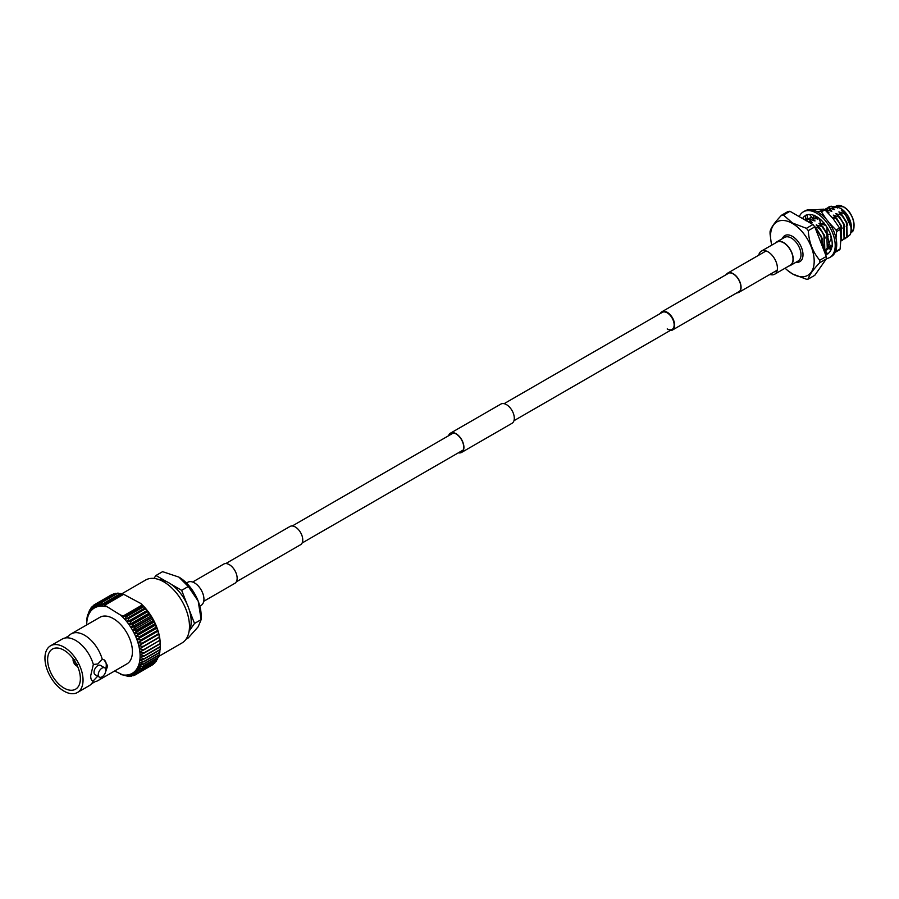 <?xml version="1.0" encoding="UTF-8"?>
<svg xmlns="http://www.w3.org/2000/svg" width="899" height="899" viewBox="0 0 899 899"><rect width="100%" height="100%" fill="white"/><g stroke="black" fill="none" stroke-linecap="round" stroke-linejoin="round"><path stroke-width="1.35" d="M236.313 581.822L300.569 544.727A10.552 6.091 -120 0 0 302.188 536.276A10.552 6.091 -120 0 0 295.299 526.983A10.552 6.091 -120 0 0 290.029 526.454L225.773 563.561M199.814 606.106L201.174 605.319A13.328 7.698 -120 0 0 203.219 594.644A13.328 7.698 -120 0 0 194.51 582.9A13.328 7.698 -120 0 0 187.846 582.237L186.486 583.024M670.204 330.495A10.552 6.091 -120 0 0 672.474 330.012A10.552 6.091 -120 0 0 674.081 321.561A10.552 6.091 -120 0 0 667.193 312.268A10.552 6.091 -120 0 0 661.922 311.751A10.552 6.091 -120 0 0 660.372 313.459M667.193 328.91A9.833 5.675 -120 0 0 672.115 329.394A9.833 5.675 -120 0 0 673.621 321.516A9.833 5.675 -120 0 0 667.193 312.852A9.833 5.675 -120 0 0 662.282 312.358L504.114 403.673M769.87 274.442A13.328 7.698 -120 0 0 774.646 274.229L790.266 265.216A13.328 7.698 -120 0 0 792.311 254.541A13.328 7.698 -120 0 0 783.602 242.797A13.328 7.698 -120 0 0 776.938 242.134L761.318 251.147A13.328 7.698 -120 0 0 758.745 255.181M774.646 274.229A13.328 7.698 -120 0 0 776.691 263.553A13.328 7.698 -120 0 0 767.982 251.81A13.328 7.698 -120 0 0 761.318 251.147M448.859 435.577A10.833 6.259 60 0 1 450.635 433.397A10.833 6.259 60 0 1 458.984 436.307A10.833 6.259 60 0 1 463.715 447.208A10.833 6.259 60 0 1 461.468 452.163A10.833 6.259 60 0 1 458.704 452.613M448.545 435.768A11.114 6.417 60 0 1 450.489 433.149L500.889 404.067A11.114 6.417 60 0 1 509.452 407.045A11.114 6.417 60 0 1 514.307 418.226A11.114 6.417 60 0 1 512.003 423.317L461.614 452.411A11.114 6.417 60 0 1 458.378 452.793M450.489 433.149A11.114 6.417 60 0 1 459.063 436.139A11.114 6.417 60 0 1 463.918 447.32A11.114 6.417 60 0 1 461.614 452.411M726.707 274.341A10.833 6.259 60 0 1 727.797 273.386A10.833 6.259 60 0 1 736.146 276.285A10.833 6.259 60 0 1 740.866 287.186A10.833 6.259 60 0 1 738.63 292.153A10.833 6.259 60 0 1 737.247 292.613M726.178 274.644A11.114 6.417 60 0 1 727.651 273.139A11.114 6.417 60 0 1 736.214 276.117A11.114 6.417 60 0 1 741.068 287.309A11.114 6.417 60 0 1 738.764 292.4A11.114 6.417 60 0 1 736.731 292.917M192.633 582.035L223.727 564.078A11.114 6.417 60 0 1 232.29 567.055A11.114 6.417 60 0 1 237.145 578.248A11.114 6.417 60 0 1 234.841 583.339L203.747 601.285M799.245 216.648A26.363 15.227 60 0 1 803.38 211.816L804.886 210.939A26.363 15.227 60 0 1 818.068 212.243A26.363 15.227 60 0 1 835.295 235.482A26.363 15.227 60 0 1 831.26 256.608L829.743 257.485A26.363 15.227 60 0 1 826.282 258.631M803.38 211.816A26.363 15.227 60 0 1 816.562 213.119A26.363 15.227 60 0 1 833.789 236.347A26.363 15.227 60 0 1 829.743 257.485M831.98 246.438A22.093 12.755 60 0 1 829.193 252.54A22.093 12.755 60 0 1 829.058 252.686L827.721 254.046L825.451 251.001L829.485 247.776L830.564 250.731M830.496 234.527A22.093 12.755 60 0 1 832.182 243.663A22.093 12.755 60 0 1 832.182 243.944L832.182 246.573L828.777 244.337L830.732 239.134L831.957 240.505M802.56 218.558A22.093 12.755 60 0 1 803.92 216.749A22.093 12.755 60 0 1 804.066 216.603L805.504 215.513A22.093 12.755 60 0 1 805.515 215.513A22.093 12.755 60 0 1 811.73 214.704A22.093 12.755 60 0 1 811.966 214.749L814.112 215.412A22.093 12.755 60 0 1 821.383 220.277A22.093 12.755 60 0 1 821.619 220.502L823.641 222.66A22.093 12.755 60 0 1 829.193 231.335A22.093 12.755 60 0 1 829.339 231.65L830.676 234.549L827.102 234.156L826.979 228.537L827.574 228.211M803.92 216.749L802.706 218.412L805.785 220.277L807.65 218.109L807.01 214.861A22.306 12.878 -120 0 0 807.01 214.872M827.406 253.63A22.093 12.755 60 0 1 825.293 253.934M827.541 253.81A22.093 12.755 60 0 1 825.552 254.586M829.485 247.776L830.373 247.45L831.373 248.933M824.405 250.563L825.125 253.484M807.65 218.109L805.785 220.277M805.403 215.243L805.897 219.311M814.123 215.187L812.954 218.693L809.549 214.479M812.954 218.693L814.977 218.075L815.348 215.962M823.787 222.559L821.057 224.368L819.09 218.311M821.057 224.368L823.068 224.267L824.046 223.143M831.744 239.201L830.732 239.134M817.067 211.692L820.281 211.186A25.296 14.609 60 0 1 820.854 211.512A25.296 14.609 60 0 1 821.439 211.849L824.934 209.827A25.296 14.609 60 0 0 824.361 209.489A25.296 14.609 60 0 0 823.776 209.164L812.314 209.973M839.554 228.02A25.296 14.609 60 0 1 840.127 229.503L836.632 231.526A25.296 14.609 60 0 0 836.059 230.043L839.554 228.02L833.013 218.479L824.934 209.827M815.191 216.884A17.25 9.956 60 0 1 818.045 217.547M818.36 217.772L815.146 217.142M836.632 251.012L840.127 249.001A25.296 14.609 60 0 1 839.554 249.821L836.059 251.832A25.296 14.609 60 0 0 836.632 251.012L836.306 248.787M820.281 211.186L823.776 209.164M836.059 230.043L829.327 223.031M826.203 219.098L821.439 211.849M840.127 249.001L840.902 238.808L840.127 229.503M835.969 238.078L836.632 231.526M824.934 252.743A22.306 12.878 -120 0 0 826.923 252.967M785.119 268.183A30.858 17.823 -120 0 0 787.67 270.509A30.858 17.823 -120 0 0 792.367 273.813A30.858 17.823 -120 0 0 814.191 261.216A30.858 17.823 -120 0 0 792.367 223.413A30.858 17.823 -120 0 0 771.061 241.73A30.858 17.823 -120 0 0 771.791 245.101M771.061 241.73L770.083 234.043A35.151 20.295 60 0 1 770.083 231.56C770.814 227.908 774.635 222.458 781.568 215.221A35.151 20.295 60 0 1 783.434 215.052L792.558 223.042L806.403 228.312A35.151 20.295 60 0 1 808.268 230.638C808.999 242.269 812.82 252.136 819.753 260.238A35.151 20.295 60 0 1 819.753 262.722C812.842 269.947 809.01 275.386 808.268 279.061A35.151 20.295 60 0 1 806.403 279.229L792.558 273.959L787.67 270.509M775.556 242.932A13.609 7.855 60 0 1 776.792 241.887A13.609 7.855 60 0 1 783.602 242.561A13.609 7.855 60 0 1 792.491 254.552A13.609 7.855 60 0 1 790.412 265.463A13.609 7.855 60 0 1 788.884 266.014M832.609 206.601L835.283 206.377L840.745 208.467A14.968 8.642 60 0 1 851.331 226.795A14.968 8.642 60 0 1 851.331 227.009M805.886 220.693L812.246 222.547L808.684 219.075L806.336 219.974M808.336 219.277L805.695 220.367M808.684 219.075L815.045 220.929L811.482 217.468L809.134 218.356M811.134 217.67L807.819 219.3M811.595 216.94L810.617 217.682M827.878 212.715L829.035 212.849L825.484 209.377L824.574 209.613M825.484 209.377L831.833 211.231L828.282 207.77L825.934 208.658M827.934 207.972L824.608 209.602M828.282 207.77L834.643 209.613L831.081 206.152L828.732 207.051M830.732 206.354L827.417 207.984M845.15 238.707L847.218 236.819L846.746 222.536L842.464 215.367L835.755 213.715L839.666 216.985L843.947 224.154L844.419 238.437L842.172 240.426L844.071 238.64L843.599 224.357L839.666 216.985M843.655 239.359L846.869 237.021L846.397 222.738L842.116 215.569M840.868 240.786L840.801 225.975L836.868 218.592L841.149 225.773L841.621 240.055L840.857 240.977L842.172 240.426M828.35 248.405L830.878 245.719M827.451 228.279L825.574 225.121M826.866 249.057L830.687 245.596M831.418 239.179L830.384 234.515M825.552 250.023L827.619 248.135L828.945 244.449M829.035 243.651L827.282 234.178M827.091 233.706L822.866 226.683L816.157 225.031L820.068 228.29L824.349 235.471L824.821 249.753L824.035 250.697M824.057 250.675L827.271 248.338L826.799 234.055L822.518 226.874M823.99 250.574L824.001 235.673L820.068 228.29M823.192 248.529L821.551 237.089L817.27 229.908L815.944 229.829M822.978 247.978L821.203 237.291L816.921 230.11M844.914 213.951L850.746 224.424A17.811 10.282 -120 0 1 851.331 229.121A17.811 10.282 -120 0 1 849.982 234.886C852.409 228.953 850.712 221.974 844.914 213.951L838.902 211.894L842.464 215.367M840.745 208.467L843.992 211.164L851.308 227.975M851.331 229.121L850.746 224.424M849.982 234.886L846.667 237.527M843.992 211.164L841.352 210.478L845.262 213.748M850.476 223.48L849.375 220.255L841.711 210.276M831.081 206.152L835.598 207.602M847.678 225.098L846.577 221.873L838.902 211.894M837.441 208.006L835.283 206.377M834.643 209.613L832.789 209.22M844.88 226.705L843.779 223.491L836.104 213.513M839.318 217.176L833.306 215.131L836.868 218.592M831.833 211.231L829.991 210.838M842.082 228.324L840.97 225.11L833.306 215.131M836.519 218.794L832.114 217.378M829.035 212.849L827.687 212.524M825.316 225.267L822.225 224.312M820.877 223.84L818.955 223.413L822.866 226.683M814.236 218.3L816 218.918M828.08 236.403L827.383 234.19M827.08 233.437L819.315 223.21M817.843 219.311L815.135 217.21M815.045 220.929L813.202 220.536M825.282 238.021L824.181 234.808L816.506 224.829M819.719 228.492L814.797 226.885L808.268 230.638M812.246 222.547L810.392 222.154M822.484 239.64L821.383 236.415L815.056 227.537M823.855 223.368L825.158 224.548M811.482 217.468L812.145 217.659M815.247 228.043L817.27 229.908M781.568 215.221L788.086 211.456A35.151 20.295 60 0 1 789.963 211.287L783.434 215.052M808.268 279.061L814.797 275.296L826.271 258.957L819.753 262.722M819.753 260.238L826.271 256.462A35.151 20.295 60 0 1 826.271 258.957M806.403 228.312L812.921 224.548A35.151 20.295 60 0 1 814.797 226.874L826.271 256.462M789.963 211.287L812.921 224.548M92.069 680.532A11.968 6.911 120 0 0 93.159 680.891L93.339 680.779A26.936 15.553 60 0 1 91.484 683.779L95.182 681.633A26.936 15.553 -120 0 0 98.07 680.565A26.936 15.553 -120 0 0 101.52 677.104M105.61 671.856L107.633 665.934L104.194 659.9L102.284 659.293A26.936 15.553 -120 0 0 71.133 633.907A26.936 15.553 -120 0 0 68.762 635.874L65.065 638.009A26.936 15.553 60 0 1 93.339 664.451L90.709 675.711C90.687 679.071 91.496 680.801 93.159 680.891L92.226 680.633M102.284 659.293L97.811 664.001L93.339 664.451M104.722 667.845L100.486 665.406A5.349 3.09 120 0 0 96.362 666.833A5.349 3.09 120 0 0 94.035 672.216A5.349 3.09 120 0 0 95.137 674.666L99.373 677.104A5.349 3.09 120 0 0 103.486 675.677A5.349 3.09 120 0 0 105.824 670.294A5.349 3.09 120 0 0 104.722 667.845A5.349 3.09 120 0 0 100.598 669.283A5.349 3.09 120 0 0 98.261 674.666A5.349 3.09 120 0 0 99.373 677.104M121.781 593.801L145.604 580.046A36.342 20.98 60 0 1 173.608 589.789A36.342 20.98 60 0 1 189.475 626.367A36.342 20.98 60 0 1 181.946 642.999L158.55 656.517M189.24 609.848A31.645 18.272 60 0 1 191.195 621.535A31.645 18.272 60 0 1 189.24 630.963L194.51 623.457L189.24 609.848A31.645 18.272 60 0 0 186.947 603.937L181.665 590.34L171.102 584.238A31.645 18.272 60 0 1 186.947 603.937M159.359 579.743A31.645 18.272 60 0 1 166.517 581.597A31.645 18.272 60 0 1 171.102 584.238M75.145 661.72A3.562 2.056 -120 0 0 75.999 663.181M74.797 659.709L73.077 659.54A4.989 2.877 60 0 1 73.201 658.798M47.625 659.675A23.16 13.373 -120 0 0 57.727 682.982A23.16 13.373 -120 0 0 75.583 689.196A23.16 13.373 -120 0 0 80.371 678.588A23.16 13.373 -120 0 0 70.268 655.281A23.16 13.373 -120 0 0 52.423 649.078A23.16 13.373 -120 0 0 47.625 659.675M44.95 658.135A26.936 15.553 60 0 1 50.524 645.808A26.936 15.553 60 0 1 71.291 653.022A26.936 15.553 60 0 1 83.045 680.127A26.936 15.553 60 0 1 77.471 692.466A26.936 15.553 60 0 1 56.704 685.24A26.936 15.553 60 0 1 44.95 658.135M50.524 645.808L62.177 639.077A26.936 15.553 60 0 1 65.065 638.009M71.133 633.907L99.913 617.287A26.936 15.553 60 0 1 120.668 624.513A26.936 15.553 60 0 1 132.434 651.618A26.936 15.553 60 0 1 126.849 663.945L98.07 680.565M160.247 644.403L160.247 646.729A40.624 23.453 -120 0 0 160.247 646.572L160.224 642.999A37.769 21.812 60 0 1 160.247 644.403M144.121 656.203L140.064 657.405L144.02 658.798A40.624 23.453 60 0 1 143.997 659.102L139.851 660.046L143.683 661.552A40.624 23.453 60 0 1 143.638 661.844L139.424 662.518L143.121 664.136A40.624 23.453 60 0 1 143.053 664.395L138.783 664.811L142.334 666.519A40.624 23.453 60 0 1 142.244 666.755L137.94 666.923L141.334 668.676A40.624 23.453 60 0 1 141.222 668.901L136.906 668.811L140.132 670.609A40.624 23.453 60 0 1 139.986 670.8L135.67 670.474L138.716 672.283A40.624 23.453 60 0 1 138.558 672.452L134.266 671.901L137.12 673.699A40.624 23.453 60 0 1 136.94 673.834L132.692 673.081L135.344 674.834A40.624 23.453 60 0 1 135.153 674.947L130.951 673.992L133.412 675.688A40.624 23.453 60 0 1 133.198 675.767L129.085 674.632L131.333 676.25A40.624 23.453 60 0 1 131.108 676.295L127.085 675.003L129.13 676.52A40.624 23.453 60 0 1 128.883 676.531L122.77 674.913A37.769 21.812 -120 0 0 124.972 675.093A37.769 21.812 -120 0 0 127.085 675.003A37.769 21.812 -120 0 0 129.085 674.632A37.769 21.812 -120 0 0 130.951 673.992A37.769 21.812 -120 0 0 132.692 673.081A37.769 21.812 -120 0 0 134.266 671.901A37.769 21.812 -120 0 0 135.67 670.474A37.769 21.812 -120 0 0 136.906 668.811A37.769 21.812 -120 0 0 137.94 666.923A37.769 21.812 -120 0 0 138.783 664.811A37.769 21.812 -120 0 0 139.424 662.518A37.769 21.812 -120 0 0 139.851 660.046A37.769 21.812 -120 0 0 140.064 657.405A37.769 21.812 -120 0 0 140.064 654.641L144.121 655.877A40.624 23.453 60 0 1 144.121 656.045A40.624 23.453 60 0 1 144.121 656.203L160.247 646.887A40.624 23.453 -120 0 0 160.247 646.729M86.675 624.94L86.675 622.872A40.624 23.453 60 0 1 86.675 622.715L86.697 623.839A37.769 21.812 -120 0 0 86.675 624.94M194.51 623.457L201.151 619.625L198.173 601.083A31.476 18.171 -120 0 1 201.151 615.646L201.151 619.625L198.173 626.783L188.296 637.908L186.037 639.211M188.296 586.508L178.89 577.102A31.476 18.171 -120 0 1 198.173 601.083L188.296 586.508L181.665 590.34M178.89 577.102L162.595 571.663L155.965 575.495L153.909 578.428M166.517 581.597L155.965 575.495M123.264 615.939L122.77 617.164A37.769 21.812 -120 0 0 120.646 615.141L123.264 615.939L142.199 605.016L140.806 603.499A37.769 21.812 60 0 1 142.93 605.533L142.199 605.016M126.287 616.736L124.972 619.523A37.769 21.812 -120 0 0 122.77 617.164L124.568 616.298L126.287 616.736L143.57 606.758L142.93 605.533A37.769 21.812 60 0 1 145.132 607.893L143.57 606.758M120.646 674.497A37.769 21.812 -120 0 0 122.77 674.913L114.623 671.014M104.104 604.488L104.003 606.331A37.769 21.812 -120 0 0 101.789 606.14L103.351 603.499L104.104 604.488L122.354 593.947L120.646 593.52L103.351 603.499M106.116 606.746A37.769 21.812 -120 0 0 104.003 606.331L104.722 605.241L120.646 615.141M124.152 594.689L122.354 593.947M104.722 605.241L123.657 594.306L140.806 603.499M140.064 654.641A37.769 21.812 -120 0 0 139.851 651.764A37.769 21.812 -120 0 0 139.424 648.797A37.769 21.812 -120 0 0 138.783 645.752A37.769 21.812 -120 0 0 137.94 642.684A37.769 21.812 -120 0 0 136.906 639.582A37.769 21.812 -120 0 0 135.67 636.503A37.769 21.812 -120 0 0 134.266 633.447A37.769 21.812 -120 0 0 132.692 630.457A37.769 21.812 -120 0 0 130.951 627.547A37.769 21.812 -120 0 0 129.085 624.738A37.769 21.812 -120 0 0 127.085 622.052A37.769 21.812 -120 0 0 124.972 619.523L145.132 607.893A37.769 21.812 60 0 1 147.234 610.421A37.769 21.812 60 0 1 149.234 613.096A37.769 21.812 60 0 1 151.111 615.905A37.769 21.812 60 0 1 152.841 618.815A37.769 21.812 60 0 1 154.426 621.816A37.769 21.812 60 0 1 155.83 624.861A37.769 21.812 60 0 1 157.055 627.952A37.769 21.812 60 0 1 158.1 631.042A37.769 21.812 60 0 1 158.943 634.121A37.769 21.812 60 0 1 159.584 637.155A37.769 21.812 60 0 1 160.011 640.122A37.769 21.812 60 0 1 160.224 642.999L160.146 643.853L144.02 653.168L140.064 654.641M101.789 606.14A37.769 21.812 -120 0 0 99.688 606.241A37.769 21.812 -120 0 0 97.688 606.611A37.769 21.812 -120 0 0 95.811 607.252A37.769 21.812 -120 0 0 94.08 608.162A37.769 21.812 -120 0 0 92.507 609.342A37.769 21.812 -120 0 0 91.091 610.758A37.769 21.812 -120 0 0 89.866 612.433A37.769 21.812 -120 0 0 88.821 614.32A37.769 21.812 -120 0 0 87.978 616.422A37.769 21.812 -120 0 0 87.349 618.726A37.769 21.812 -120 0 0 86.922 621.198A37.769 21.812 -120 0 0 86.697 623.839L86.776 620.119A40.624 23.453 60 0 1 86.798 619.816L87.113 617.366A40.624 23.453 60 0 1 87.158 617.074L87.675 614.781A40.624 23.453 60 0 1 87.742 614.511L87.978 616.422L88.462 612.399A40.624 23.453 60 0 1 88.552 612.152L88.821 614.32L89.462 610.23A40.624 23.453 60 0 1 89.585 610.016L89.866 612.433L90.675 608.308A40.624 23.453 60 0 1 90.81 608.117L91.091 610.758L92.08 606.623A40.624 23.453 60 0 1 92.237 606.465L92.507 609.342L93.676 605.218A40.624 23.453 60 0 1 93.856 605.083L94.08 608.162L95.451 604.072L111.577 594.767A40.624 23.453 -120 0 1 111.779 594.666L95.654 603.971L95.811 607.252L97.384 603.229L113.51 593.913A40.624 23.453 -120 0 1 113.724 593.834L97.598 603.15L97.688 606.611L99.463 602.667L115.589 593.351A40.624 23.453 -120 0 1 115.814 593.306L99.688 602.622L99.688 606.241L101.666 602.397L117.791 593.093A40.624 23.453 -120 0 1 118.039 593.082L101.913 602.386L101.789 606.14M142.817 605.769L124.568 616.298M122.77 617.164L142.93 605.533M124.972 619.523L128.883 617.961L145.009 608.657L145.132 607.893M128.883 617.961A40.624 23.453 60 0 1 129.13 618.254L127.085 622.052L131.108 620.76L147.234 611.444L147.234 610.421L145.256 608.949L129.13 618.254M131.108 620.76A40.624 23.453 60 0 1 131.333 621.063L129.085 624.738L133.198 623.704L149.324 614.399L149.234 613.096L147.458 611.758L131.333 621.063M133.198 623.704A40.624 23.453 60 0 1 133.412 624.03L130.951 627.547L135.153 626.772L151.279 617.467L151.111 615.905L149.537 614.714L133.412 624.03M135.153 626.772A40.624 23.453 60 0 1 135.344 627.109L132.692 630.457L136.94 629.952L153.066 620.636L152.841 618.815L151.47 617.804L135.344 627.109M136.94 629.952A40.624 23.453 60 0 1 137.12 630.3L134.266 633.447L138.558 633.199L154.684 623.895L154.426 621.816L153.246 620.984L137.12 630.3M138.558 633.199A40.624 23.453 60 0 1 138.716 633.559L135.67 636.503L139.986 636.503L156.111 627.199L155.83 624.861L154.842 624.243L138.716 633.559M139.986 636.503A40.624 23.453 60 0 1 140.132 636.863L136.906 639.582L141.222 639.83L157.347 630.514L157.055 627.952L156.257 627.547L140.132 636.863M141.222 639.83A40.624 23.453 60 0 1 141.334 640.189L137.94 642.684L142.244 643.156L158.37 633.84L158.1 631.042L141.334 640.189M142.244 643.156A40.624 23.453 60 0 1 142.334 643.504L138.783 645.752L143.053 646.448L159.179 637.133L158.943 634.121L142.334 643.504M143.053 646.448A40.624 23.453 60 0 1 143.121 646.797L139.424 648.797L143.638 649.685L159.764 640.369L159.584 637.155L143.121 646.797M143.638 649.685A40.624 23.453 60 0 1 143.683 650.022L139.851 651.764L143.997 652.831L160.123 643.527L160.011 640.122L143.683 650.022M144.121 655.877L160.247 646.572M144.02 658.798L160.146 649.483L160.202 646.92M160.146 649.483A40.624 23.453 -120 0 1 160.123 649.786L143.997 659.102M143.683 661.552L159.808 652.247L159.932 649.898M159.808 652.247A40.624 23.453 -120 0 1 159.764 652.528L143.638 661.844M143.121 664.136L159.247 654.82L159.426 652.719M159.247 654.82A40.624 23.453 -120 0 1 159.179 655.09L143.053 664.395M142.334 666.519L158.46 657.203L158.685 655.371M158.46 657.203A40.624 23.453 -120 0 1 158.37 657.45L142.244 666.755M141.334 668.676L157.46 659.372L157.707 657.832M157.46 659.372A40.624 23.453 -120 0 1 157.347 659.585L141.222 668.901M140.132 670.609L156.257 661.293L156.493 660.08M156.257 661.293A40.624 23.453 -120 0 1 156.111 661.495L139.986 670.8M138.716 672.283L154.842 662.979L155.055 662.102M154.842 662.979A40.624 23.453 -120 0 1 154.684 663.136L138.558 672.452M137.12 673.699L153.392 663.889M153.246 664.395A40.624 23.453 -120 0 1 153.066 664.53L136.94 673.834M135.344 674.834L151.504 665.417M133.412 675.688L134.828 674.868M131.333 676.25L132.501 675.576M129.13 676.52L130.085 675.969M89.215 611.769L88.552 612.152M90.428 609.522L89.585 610.016M91.867 607.499L90.81 608.117M93.53 605.724L92.237 606.465M95.418 604.184L93.856 605.083M114.42 594.025L113.724 593.834M116.848 593.632L115.814 593.306M120.106 593.823L118.039 593.082M91.484 683.779A26.936 15.553 60 0 1 89.125 685.735L77.471 692.466M77.55 666.328A4.989 2.877 60 0 1 76.853 666.069L77.55 664.496M77.056 664.204L76.348 665.429A4.562 2.63 60 0 1 73.381 660.293L74.797 660.293M76.348 665.429L76.348 665.777A4.989 2.877 60 0 1 73.077 660.124L73.381 660.293M77.044 665.372L76.348 665.777M73.077 660.124L73.785 659.709M93.339 680.779L97.811 676.07M138.783 645.752L158.943 634.121M137.94 642.684L158.1 631.042M136.906 639.582L157.055 627.952M135.67 636.503L155.83 624.861M134.266 633.447L154.426 621.816M132.692 630.457L152.841 618.815M130.951 627.547L151.111 615.905M129.085 624.738L149.234 613.096M127.085 622.052L147.234 610.421M105.666 669.148A11.968 6.911 120 0 0 103.958 659.765M790.412 265.463L798.166 260.98A13.609 7.855 -120 0 0 800.256 250.068A13.609 7.855 -120 0 0 791.367 238.078A13.609 7.855 -120 0 0 784.557 237.403L776.792 241.887M782.366 238.662A15.036 8.687 60 0 1 792.367 236.336A15.036 8.687 60 0 1 802.841 252.54A15.036 8.687 60 0 1 795.986 262.238M851.05 232.009A14.968 8.642 -120 0 0 853.218 219.985A14.968 8.642 -120 0 0 843.464 206.894A14.968 8.642 -120 0 0 835.991 206.152L843.678 206.871C855.455 213.411 856.073 232.965 850.948 232.066M843.768 207.062A14.541 8.394 60 0 1 854.05 225.042M302.12 543.007L463.243 449.994M513.958 420.71L672.115 329.394M292.287 525.971L453.399 432.958M739.72 291.186L672.474 330.012M729.168 272.925L661.922 311.751M765.903 251.057L727.651 273.139M777.028 270.307L738.764 292.4"/></g></svg>
